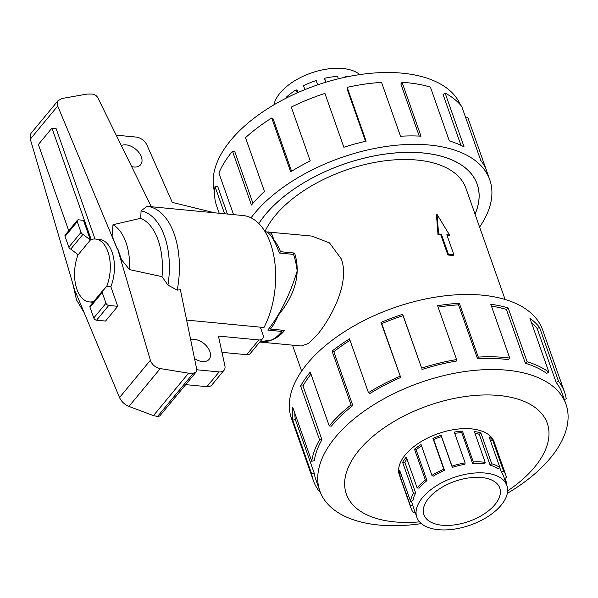 <?xml version="1.0" encoding="UTF-8"?>
<svg xmlns="http://www.w3.org/2000/svg" width="598" height="598" viewBox="0 0 598 598"><rect width="100%" height="100%" fill="white"/><g stroke="black" fill="none" stroke-linecap="round" stroke-linejoin="round"><path stroke-width="0.9" d="M475.051 214.166A119.787 63.224 160.6 0 0 477.167 184.259A119.787 63.224 160.6 0 0 384.379 154.209A119.787 63.224 160.6 0 0 265.445 214.57A119.787 63.224 160.6 0 0 258.844 223.57M266.566 231.912L311.857 236.075L329.505 242.9L341.361 259.016C350.002 282.734 331.658 317.224 317.291 334.813L308.523 343.431L301.31 346.003L259.779 342.019M269.87 327.525L270.46 329.057L284.581 330.41L283.631 331.584C277.45 338.655 269.519 342.108 259.838 341.944M505.086 299.463L465.909 188.221A107.849 56.93 160.6 0 0 382.369 161.161A107.849 56.93 160.6 0 0 275.282 215.512A107.849 56.93 160.6 0 0 264.989 231.523M428.714 498.194A40.193 21.214 -19.4 0 1 468.623 477.944A40.193 21.214 -19.4 0 1 499.764 488.028A40.193 21.214 -19.4 0 1 494.98 504.555A40.193 21.214 -19.4 0 1 455.071 524.812A40.193 21.214 -19.4 0 1 423.93 514.729A40.193 21.214 -19.4 0 1 428.714 498.194M501.191 505.153A47.735 25.198 160.6 0 0 506.872 485.524A47.735 25.198 160.6 0 0 469.893 473.549A47.735 25.198 160.6 0 0 422.502 497.603A47.735 25.198 160.6 0 0 419.034 502.574A47.735 25.198 160.6 0 0 416.821 517.233A47.735 25.198 160.6 0 0 453.8 529.208A47.735 25.198 160.6 0 0 501.191 505.153M499.808 467.711L501.356 472.106A47.735 25.198 -19.4 0 1 503.531 476.03L506.872 485.524M474.939 433.273A47.735 25.198 160.6 0 1 479.252 434.298L490.106 465.124A47.735 25.198 -19.4 0 1 497.902 468.825L499.935 467.636L489.082 436.809A50.195 26.491 -19.4 0 1 492.715 440.255L503.568 471.082A50.195 26.491 -19.4 0 1 505.848 475.216A50.195 26.491 -19.4 0 1 506.484 477.727L504.346 478.363M454.742 433.378A47.735 25.198 160.6 0 1 461.738 432.616L472.592 463.443A47.735 25.198 -19.4 0 1 483.872 463.794L485.18 462.344L474.326 431.524A50.195 26.491 -19.4 0 1 480.882 432.915L491.735 463.742A50.195 26.491 -19.4 0 1 499.935 467.636M415.692 493.088A47.735 25.198 -19.4 0 0 412.889 500.773L410.534 501.229A50.195 26.491 -19.4 0 1 413.48 493.148L415.692 493.088L404.831 462.261L402.626 462.321A50.195 26.491 -19.4 0 1 406.274 457.096L417.135 487.916A50.195 26.491 -19.4 0 1 425.35 480L414.496 449.18A50.195 26.491 -19.4 0 1 421.067 444.568L431.92 475.388L433.221 476.202A47.735 25.198 -19.4 0 1 444.508 470.32L433.655 439.493A47.735 25.198 160.6 0 1 441.436 436.57L452.297 467.397A47.735 25.198 -19.4 0 1 464.818 464.325L465.139 462.904L454.286 432.085A50.195 26.491 -19.4 0 1 462.471 431.151L473.324 461.97A50.195 26.491 -19.4 0 1 485.18 462.344M421.538 445.906A47.735 25.198 160.6 0 0 416.126 449.763L414.496 449.18M417.135 487.916L419.161 488.11A47.735 25.198 -19.4 0 1 426.979 480.583L416.126 449.763M431.92 475.388A50.195 26.491 -19.4 0 1 443.791 469.206L432.937 438.386A50.195 26.491 -19.4 0 1 441.122 435.307L451.976 466.134A50.195 26.491 -19.4 0 1 465.139 462.904M504.936 478.183L506.476 482.549A50.195 26.491 -19.4 0 1 506.252 483.767M273.921 104.844A47.735 25.198 -19.4 0 1 280.036 93.056A47.735 25.198 -19.4 0 1 284.708 88.198A47.735 25.198 -19.4 0 1 359.839 74.593M494.553 443.14A50.247 26.521 160.6 0 0 494.21 442.004A50.247 26.521 160.6 0 0 455.287 429.401A50.247 26.521 160.6 0 0 405.399 454.719A50.247 26.521 160.6 0 0 399.427 475.388A50.247 26.521 160.6 0 0 399.868 476.486M507.313 493.365A130.491 68.875 160.6 0 0 550.474 457.933A130.491 68.875 160.6 0 0 565.992 404.27A130.491 68.875 160.6 0 0 464.915 371.537A130.491 68.875 160.6 0 0 335.358 437.288A130.491 68.875 160.6 0 0 319.833 490.951A130.491 68.875 160.6 0 0 421.396 523.616M507.627 490.868A106.519 56.227 160.6 0 0 534.619 467.12A106.519 56.227 160.6 0 0 499.106 395.502A106.519 56.227 160.6 0 0 359.017 450.272A106.519 56.227 160.6 0 0 419.587 521.867M422.001 369.497A130.491 68.875 -19.4 0 1 456.229 361.11L456.58 359.57L437.624 305.735A133.152 70.28 -19.4 0 1 459.331 303.261L478.288 357.096L477.503 358.688A130.491 68.875 -19.4 0 1 508.322 359.652L509.735 358.082L490.779 304.247A133.152 70.28 -19.4 0 1 508.173 307.955L527.13 361.783L525.365 363.278A130.491 68.875 -19.4 0 1 546.677 373.406L548.874 372.12L529.918 318.286A133.152 70.28 -19.4 0 1 539.56 327.427L558.517 381.262A133.152 70.28 -19.4 0 1 564.572 392.221L542.64 329.939A133.152 70.28 160.6 0 0 439.5 296.533A133.152 70.28 160.6 0 0 307.297 363.629A133.152 70.28 160.6 0 0 291.458 418.391L313.389 480.68A133.152 70.28 -19.4 0 1 311.715 474.012L292.758 420.177A133.152 70.28 -19.4 0 1 292.781 407.402L311.737 461.237A133.152 70.28 -19.4 0 1 319.549 439.792L300.592 385.964A133.152 70.28 -19.4 0 1 310.272 372.083L329.229 425.918L331.427 426.127A130.491 68.875 -19.4 0 1 352.798 405.549L351.033 404.921L332.077 351.086A133.152 70.28 -19.4 0 1 349.501 338.857L368.458 392.692L369.87 393.566A130.491 68.875 -19.4 0 1 400.727 377.488L380.986 322.457A133.152 70.28 -19.4 0 1 402.701 314.294L421.657 368.129L403.045 315.662A130.491 68.875 160.6 0 0 381.763 323.66L380.986 322.457M319.99 491.392L319.452 491.638A133.152 70.28 -19.4 0 1 313.389 480.68M310.99 374.124A130.491 68.875 160.6 0 0 302.977 385.897L300.592 385.964M311.737 461.237L314.286 460.737A130.491 68.875 -19.4 0 1 321.933 439.732L302.977 385.897M294.836 413.24A130.491 68.875 160.6 0 0 295.3 419.422L292.758 420.177M319.833 490.951L315.901 479.798A130.491 68.875 -19.4 0 1 314.264 473.257L295.3 419.422M214.533 191.696A130.491 68.875 -19.4 0 1 230.761 140.276A130.491 68.875 -19.4 0 1 358.217 74.832A130.491 68.875 -19.4 0 1 460.542 105.061M251.033 217.829A133.152 70.28 -19.4 0 1 254.427 213.508A133.152 70.28 -19.4 0 1 386.637 146.413A133.152 70.28 -19.4 0 1 489.777 179.819A133.152 70.28 -19.4 0 1 479.603 227.091M467.89 117.671A133.152 70.28 160.6 0 0 467.838 117.529A133.152 70.28 160.6 0 0 467.786 117.387L486.75 171.222A133.152 70.28 160.6 0 0 480.74 160.399L461.783 106.564A133.152 70.28 160.6 0 0 445.114 93.064L464.07 146.891A133.152 70.28 160.6 0 0 449.352 140.926L430.396 87.091A133.152 70.28 160.6 0 0 402.058 82.337L421.014 136.172A133.152 70.28 160.6 0 0 400.51 136.239L381.554 82.404A133.152 70.28 160.6 0 0 347.161 87.345L366.118 141.18A133.152 70.28 160.6 0 0 343.88 147.265L324.923 93.43A133.152 70.28 160.6 0 0 291.293 107.094L310.25 160.929A133.152 70.28 160.6 0 0 290.68 171.828L271.724 117.993A133.152 70.28 160.6 0 0 245.516 137.667L264.473 191.502A133.152 70.28 160.6 0 0 251.452 205.054L232.495 151.227L234.693 151.436L252.947 203.283M258.814 223.547A119.839 63.253 -19.4 0 1 265.407 214.562A119.839 63.253 -19.4 0 1 384.387 154.179A119.839 63.253 -19.4 0 1 477.211 184.236A119.839 63.253 -19.4 0 1 475.066 214.226M271.724 117.993L273.137 118.867L291.585 171.267M347.161 87.345L347.064 88.84L365.542 141.315M402.058 82.337L400.862 83.929L419.228 136.082M445.114 93.064L443.051 94.432L460.983 145.344M260.003 341.75L272.023 339.858A55.27 30.984 95.5 0 0 281.957 331.456L267.814 330.103C280.283 314.182 290.052 294.493 297.146 271.029A55.27 30.984 95.5 0 0 293.498 254.389L279.356 253.036C274.475 239.521 269.758 232.36 265.198 231.546L264.959 231.523M190.68 339.799A13.821 8.813 -140.4 0 1 194.604 339.417A13.821 8.813 -140.4 0 1 207.648 347.423A13.821 8.813 -140.4 0 1 209.143 359.301A13.821 8.813 -140.4 0 1 202.401 361.558A13.821 8.813 -140.4 0 1 194.522 358.516M121.319 145.583A13.821 8.813 -140.4 0 1 126.088 144.866A13.821 8.813 -140.4 0 1 139.14 152.864A13.821 8.813 -140.4 0 1 140.635 164.742A13.821 8.813 -140.4 0 1 133.885 166.999A13.821 8.813 -140.4 0 1 131.635 166.588M281.486 330.111L281.957 331.456M260.339 327.166L262.926 334.506A7.535 4.806 -140.4 0 1 262.515 338.715A7.535 4.806 -140.4 0 1 258.837 339.948L218.419 336.069L224.863 365.632A10.046 6.414 -140.4 0 1 224.033 370.274A10.046 6.414 -140.4 0 1 219.13 371.919L196.802 369.773M116.199 135.163L136.18 137.077A10.046 6.414 -140.4 0 1 147.018 145.217L172.276 202.393L214.622 212.806M185.679 384.634L206.915 386.667A10.046 6.414 39.6 0 0 211.827 385.03L224.033 370.274M221.963 352.334L246.63 354.696A7.535 4.806 39.6 0 0 250.308 353.47L262.515 338.715M95.433 239.051L99.582 239.447A31.582 17.708 95.5 0 1 110.854 286.763L106.713 286.367A31.582 17.708 -84.5 0 0 95.433 239.051A31.582 17.708 -84.5 0 0 91.188 239.536L51.951 128.114L56.092 128.51L95.007 239.013M51.951 128.114L38.384 144.507L68.74 230.708M76.858 253.754L77.628 255.929A31.582 17.708 -84.5 0 0 89.401 301.923A31.582 17.708 -84.5 0 0 93.841 301.37M106.713 286.367L102.811 290.77A2.512 1.6 -140.4 0 0 102.34 291.099L90.134 305.855A2.512 1.6 39.6 0 0 89.999 307.26L93.774 317.994A2.512 1.6 39.6 0 0 96.555 320.199L105.532 321.066L117.739 306.311L108.769 305.451A2.512 1.6 -140.4 0 1 105.988 303.238L102.206 292.504A2.512 1.6 -140.4 0 1 102.34 291.099M90.388 239.992L83.451 220.303L78.622 219.84A2.512 1.6 -140.4 0 0 77.396 220.251A2.512 1.6 -140.4 0 0 77.254 221.656L81.036 232.39A2.512 1.6 -140.4 0 0 82.943 234.364L90.388 239.992L78.174 254.748L70.736 249.119L82.943 234.364M110.854 286.763L117.739 306.311M186.621 320.087L263.98 327.51A69.091 38.735 -84.5 0 0 273.877 256.265A69.091 38.735 -84.5 0 0 243.147 215.549L151.354 206.736M76.058 293.222L75.722 293.611L76.036 293.17L119.525 397.565C121.491 401.647 124.631 404.607 128.929 406.431L153.469 415.61L157.551 416.485L159.718 416.006L196.137 371.993L196.727 369.228L180.379 289.716L177.217 290.142L167.933 285.067L162.013 276.65L129.549 269.608L121.499 259.711L117.544 248.155L117.088 248.596L57.528 105.592L57.176 103.006L57.969 100.778L61.983 98.483L87.144 94.073L91.778 94.05C94.454 94.237 96.442 95.418 97.751 97.609L151.361 206.744L146.966 206.317L141.076 210.885L140.709 218.285L112.985 224.728L112.08 235.904L117.118 248.551M58.208 100.464L30.872 133.504L30.296 139.155L75.722 293.611M77.396 220.251L65.182 235.007A2.512 1.6 39.6 0 0 65.047 236.412L68.83 247.146A2.512 1.6 39.6 0 0 70.736 249.119M196.137 371.993L193.401 373.159L188.572 373.182L160.249 368.577C155.331 367.501 152.034 364.735 150.375 360.28L117.402 248.155M153.469 415.61L188.572 373.182M162.013 276.65A57.386 32.172 -84.5 0 0 140.709 218.285M129.549 269.608A48.924 27.426 -84.5 0 0 112.985 224.728M279.453 253.044L280.492 251.706A55.218 30.961 -84.5 0 0 273.458 239.297L273.353 239.439M270.46 329.057A55.218 30.961 -84.5 0 0 278.369 315.153L278.279 314.929M465.835 118.075L467.786 117.387M232.495 151.227A133.152 70.28 160.6 0 0 218.898 173.009L233.549 214.622M224.594 213.763L215.003 186.539L217.552 186.045L227.404 214.039M215.003 186.539A133.152 70.28 160.6 0 0 216.655 205.981A133.152 70.28 160.6 0 0 216.708 206.123M314.264 473.257L311.715 474.012M321.933 439.732L319.549 439.792M352.798 405.549L333.834 351.714L332.077 351.086M350.009 340.299A130.491 68.875 160.6 0 0 333.834 351.714M329.229 425.918A133.152 70.28 -19.4 0 1 351.033 404.921M400.727 377.488L381.763 323.66M403.045 315.662L402.701 314.294M368.458 392.692A133.152 70.28 -19.4 0 1 399.942 376.284M477.503 358.688L458.539 304.853A130.491 68.875 160.6 0 0 438.117 307.14M458.539 304.853L459.331 303.261M421.657 368.129A133.152 70.28 -19.4 0 1 456.58 359.57M525.365 363.278L506.409 309.443A130.491 68.875 160.6 0 0 491.436 306.116M506.409 309.443L508.173 307.955M478.288 357.096A133.152 70.28 -19.4 0 1 509.735 358.082M558.517 381.262L556.125 382.369L537.168 328.534A130.491 68.875 160.6 0 0 531.398 322.486M537.168 328.534L539.56 327.427M527.13 361.783A133.152 70.28 -19.4 0 1 548.874 372.12M564.303 399.471L566.254 398.896A133.152 70.28 -19.4 0 0 564.572 392.221M556.125 382.369A130.491 68.875 -19.4 0 1 562.06 393.11L565.992 404.27M348.118 76.619A50.195 26.491 160.6 0 0 345.27 76.38L344.53 77.366M338.386 78.794L337.541 76.402A50.195 26.491 160.6 0 0 324.579 78.271L325.439 82.352M317.702 84.849L316.192 80.566A50.195 26.491 160.6 0 0 303.515 85.716L304.89 89.618M298.096 92.488L297.445 90.634L296.137 89.82A50.195 26.491 160.6 0 0 286.255 97.242L286.517 97.96M324.579 78.271L325.962 82.195M345.27 76.38L345.547 77.149M297.213 92.877L296.137 89.82M443.791 469.206L444.508 470.32M452.297 467.397L451.976 466.134M472.592 463.443L473.324 461.97M490.106 465.124L491.735 463.742M501.356 472.106L503.568 471.082M505.863 482.668L506.476 482.549M414.975 511.985L413.442 512.695A50.195 26.491 -19.4 0 1 411.162 508.562A50.195 26.491 -19.4 0 1 410.527 506.05L412.882 505.355L411.372 501.072M416.821 517.233L413.48 507.747A47.735 25.198 -19.4 0 1 412.882 505.355M425.35 480L426.979 480.583M413.48 493.148L402.626 462.321M433.655 439.493L432.937 438.386M401.221 474.767L399.673 475.223A50.195 26.491 -19.4 0 1 399.681 470.409L410.534 501.229M410.527 506.05L399.673 475.223M406.954 459.017A47.735 25.198 160.6 0 0 404.831 462.261M441.436 436.57L441.122 435.307M461.738 432.616L462.471 431.151M479.252 434.298L480.882 432.915M490.629 441.219L492.715 440.255M453.904 254.868L453.351 255.54A107.849 56.93 160.6 0 0 447.895 255.017L440.808 234.887L441.361 234.222L438.64 233.96L437.003 214.353L449.539 235.007L446.818 234.745L453.904 254.868L448.448 254.344L441.361 234.222M447.895 255.017L448.448 254.344M440.808 234.887A107.849 56.93 160.6 0 0 438.005 234.722L438.64 233.96M438.005 234.722L436.473 214.996L437.003 214.353M447.087 235.515A107.849 56.93 160.6 0 1 448.911 235.769L449.539 235.007M292.751 254.322L294.612 253.059C300.958 273.398 295.539 294.096 278.369 315.153M280.492 251.706L294.612 253.059M267.994 231.86C270.849 232.188 272.673 234.663 273.458 239.297M206.915 386.667L219.13 371.919M246.63 354.696L258.837 339.948M108.769 305.451L96.555 320.199M105.988 303.238L93.774 317.994M102.206 292.504L89.999 307.26M65.047 236.412L77.254 221.656M68.83 247.146L81.036 232.39M157.551 416.485L193.401 373.159M128.929 406.431L160.249 368.577M119.525 397.565L150.375 360.28M30.296 139.155L57.7 106.033M167.933 285.067A64.061 35.917 -84.5 0 0 141.076 210.885M177.217 290.142A69.091 38.735 -84.5 0 0 146.966 206.317M301.631 371.111L292.489 345.158M493.769 440.905L505.848 475.216M489.777 179.819L467.838 117.529M89.401 301.923L93.094 302.282M72.784 283.624L76.484 299.837L84.146 312.642M219.219 213.247L216.655 205.981M399.075 474.251L411.162 508.562M476.561 182.525L477.167 184.259"/></g></svg>
